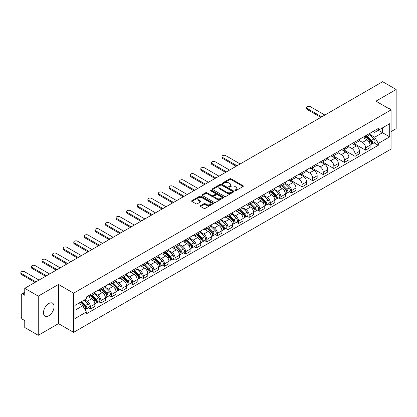 <?xml version="1.0" encoding="UTF-8"?>
<svg xmlns="http://www.w3.org/2000/svg" width="417" height="417" viewBox="0 0 417 417"><rect width="100%" height="100%" fill="white"/><g stroke="black" fill="none" stroke-linecap="round" stroke-linejoin="round"><path stroke-width="0.63" d="M235.068 190.585A0.662 0.381 0 0 0 236.001 190.585L243.08 186.503A0.943 0.542 0 0 0 243.356 186.118A0.943 0.542 0 0 0 243.08 185.732L231.091 178.81A0.943 0.542 0 0 0 229.757 178.81L222.683 182.896A0.662 0.381 0 0 0 222.485 183.167A0.662 0.381 0 0 0 222.683 183.433A0.662 0.381 0 0 0 223.611 183.433L224.528 182.907A3.013 1.741 0 0 1 228.792 182.907L229.793 183.48A3.013 1.741 0 0 1 230.674 184.71A3.013 1.741 0 0 1 229.793 185.946L228.876 186.472A0.662 0.381 0 0 0 228.683 186.743A0.662 0.381 0 0 0 228.876 187.009A0.662 0.381 0 0 0 229.809 187.009L230.726 186.482A3.013 1.741 0 0 1 234.985 186.482L235.986 187.061A3.013 1.741 0 0 1 236.866 188.291A3.013 1.741 0 0 1 235.986 189.521L235.068 190.048A0.662 0.381 0 0 0 234.875 190.319A0.662 0.381 0 0 0 235.068 190.585L235.068 190.048M48.779 315.752A7.485 4.321 120 0 0 53.668 309.153A7.485 4.321 120 0 0 52.521 303.159A7.485 4.321 120 0 0 48.779 303.529A7.485 4.321 120 0 0 43.884 310.123A7.485 4.321 120 0 0 45.031 316.122A7.485 4.321 120 0 0 48.779 315.752M390.171 109.395A7.485 4.321 120 0 0 389.374 108.675A7.485 4.321 120 0 0 388.352 108.342M200.514 205.654A0.943 0.542 0 0 0 200.243 206.034A0.943 0.542 0 0 0 200.514 206.42L203.882 208.364A0.943 0.542 0 0 0 205.211 208.364L213.071 203.824A0.943 0.542 0 0 0 213.348 203.439A0.943 0.542 0 0 0 213.071 203.058L201.083 196.136A0.943 0.542 0 0 0 199.748 196.136L191.893 200.671A0.943 0.542 0 0 0 191.617 201.057A0.943 0.542 0 0 0 191.893 201.442L195.954 203.788A0.943 0.542 0 0 0 197.288 203.788L200.65 201.844A0.943 0.542 0 0 0 200.926 201.458A0.943 0.542 0 0 0 200.65 201.077L198.633 199.915A2.518 1.454 0 0 1 197.898 198.883A2.518 1.454 0 0 1 199.451 197.538A2.518 1.454 0 0 1 202.198 197.856L210.09 202.412A2.518 1.454 0 0 1 210.83 203.439A2.518 1.454 0 0 1 209.277 204.783A2.518 1.454 0 0 1 206.53 204.471L205.211 203.71A0.943 0.542 0 0 0 203.882 203.71L200.514 205.654L200.514 206.42M73.611 293.182L58.479 284.446L38.26 296.122L24.754 288.324L382.644 81.701L396.15 89.493L375.925 101.169L391.063 109.906L73.611 293.182L73.611 332.365L391.063 149.088L391.063 109.906M224.596 196.402A0.943 0.542 0 0 0 225.931 196.402L233.786 191.867A0.943 0.542 0 0 0 234.062 191.481A0.943 0.542 0 0 0 233.786 191.095L221.797 184.173A0.943 0.542 0 0 0 220.468 184.173L212.607 188.713A0.943 0.542 0 0 0 212.331 189.099A0.943 0.542 0 0 0 212.607 189.48L224.596 196.402M210.569 190.731A0.662 0.381 0 0 1 211.242 190.824L211.242 190.037L223.429 197.074A0.943 0.542 0 0 1 223.705 197.46A0.943 0.542 0 0 1 223.429 197.846L215.568 202.386A0.943 0.542 0 0 1 214.239 202.386L202.25 195.464L202.25 194.692A0.943 0.542 0 0 0 201.974 195.078A0.943 0.542 0 0 0 202.25 195.464M202.25 194.692L205.612 192.748A0.943 0.542 0 0 1 206.947 192.748L211.805 195.557A0.943 0.542 0 0 0 213.139 195.557L215.37 194.27A0.943 0.542 0 0 0 215.646 193.884A0.943 0.542 0 0 0 215.37 193.498L210.309 190.579A0.662 0.381 0 0 1 210.116 190.308A0.662 0.381 0 0 1 210.522 189.954A0.662 0.381 0 0 1 211.242 190.037M38.26 296.122L38.26 335.299L24.754 327.507L24.754 320.569L22.648 319.354A1.918 1.11 -120 0 1 21.293 317.003L21.293 294.829A1.918 1.11 -120 0 1 21.689 293.949L24.754 292.181M391.063 131.61L396.15 128.676L396.15 89.493M38.26 335.299L58.479 323.628L73.611 332.365M24.754 288.324L24.754 295.262L22.648 294.048A1.918 1.11 -120 0 0 21.689 293.949M365.615 135.765A4.415 2.549 60 0 1 364.698 137.746L369.175 135.16A4.415 2.549 -120 0 0 370.093 133.179M359.256 140.519L362.493 142.385A4.415 2.549 60 0 1 365.615 147.795L370.093 145.21A4.415 2.549 -120 0 0 366.97 139.799L363.765 137.949M370.093 145.21L370.093 147.597L365.615 150.183L354.387 143.703M364.698 137.746A4.415 2.549 60 0 1 362.524 137.547M365.615 147.795L365.615 150.183M355.029 141.879A4.415 2.549 60 0 1 354.111 143.86L358.594 141.274A4.415 2.549 -120 0 0 359.506 139.294M343.801 149.812L355.029 156.297L359.506 153.711L359.506 151.319A4.415 2.549 -120 0 0 356.384 145.914L353.178 144.063M354.111 143.86A4.415 2.549 60 0 1 351.938 143.662M348.669 146.633L351.906 148.499A4.415 2.549 60 0 1 355.029 153.904L355.029 156.297M344.442 147.988A4.415 2.549 60 0 1 343.525 149.969L348.007 147.383A4.415 2.549 -120 0 0 348.92 145.403M333.214 155.927L344.442 162.406L348.92 159.82L348.92 157.433A4.415 2.549 -120 0 0 345.797 152.023L342.592 150.172M343.525 149.969A4.415 2.549 60 0 1 341.351 149.771M338.083 152.742L341.32 154.608A4.415 2.549 60 0 1 344.442 160.019L344.442 162.406M333.855 154.102A4.415 2.549 60 0 1 332.938 156.083L337.421 153.498A4.415 2.549 -120 0 0 338.333 151.517M322.628 162.036L333.855 168.52L338.333 165.935L338.333 163.542A4.415 2.549 -120 0 0 335.211 158.137L332.005 156.286M332.938 156.083A4.415 2.549 60 0 1 330.77 155.885M327.496 158.856L330.733 160.722A4.415 2.549 60 0 1 333.855 166.128L333.855 168.52M323.269 160.211A4.415 2.549 60 0 1 322.357 162.192L326.834 159.607A4.415 2.549 -120 0 0 327.746 157.626M312.041 168.15L323.269 174.629L327.746 172.044L327.746 169.656A4.415 2.549 -120 0 0 324.624 164.246L321.418 162.395M322.357 162.192A4.415 2.549 60 0 1 320.183 161.994M316.915 164.965L320.147 166.831A4.415 2.549 60 0 1 323.269 172.242L323.269 174.629M312.682 166.326A4.415 2.549 60 0 1 311.77 168.306L316.248 165.721A4.415 2.549 -120 0 0 317.16 163.74M301.455 174.259L312.682 180.743L317.16 178.158L317.16 175.766A4.415 2.549 -120 0 0 314.037 170.36L310.832 168.51M311.77 168.306A4.415 2.549 60 0 1 309.596 168.108M306.328 171.079L309.56 172.946A4.415 2.549 60 0 1 312.682 178.351L312.682 180.743M302.096 172.435A4.415 2.549 60 0 1 301.183 174.415L305.661 171.83A4.415 2.549 -120 0 0 306.573 169.849M290.868 180.373L302.096 186.852L306.573 184.267L306.573 181.88A4.415 2.549 -120 0 0 303.456 176.469L300.25 174.619M301.183 174.415A4.415 2.549 60 0 1 299.01 174.217M295.742 177.189L298.973 179.06A4.415 2.549 60 0 1 302.096 184.465L302.096 186.852M291.509 178.549A4.415 2.549 60 0 1 290.597 180.53L295.074 177.944A4.415 2.549 -120 0 0 295.987 175.964M289.362 191.726L291.509 192.967L295.987 190.381L295.987 187.989A4.415 2.549 -120 0 0 292.87 182.583L289.664 180.733M290.597 180.53A4.415 2.549 60 0 1 288.423 180.332M285.155 183.303L288.387 185.169A4.415 2.549 60 0 1 291.509 190.574L291.509 192.967M280.922 184.658A4.415 2.549 60 0 1 280.01 186.644L284.488 184.053A4.415 2.549 -120 0 0 285.405 182.073M278.775 197.84L280.922 199.076L285.405 196.49L285.405 194.103A4.415 2.549 -120 0 0 282.283 188.698L279.077 186.842M280.01 186.644A4.415 2.549 60 0 1 277.837 186.441M274.568 189.412L277.8 191.283A4.415 2.549 60 0 1 280.922 196.688L280.922 199.076M270.336 190.772A4.415 2.549 60 0 1 269.424 192.753L273.901 190.168A4.415 2.549 -120 0 0 274.819 188.187M268.188 203.949L270.336 205.19L274.819 202.605L274.819 200.212A4.415 2.549 -120 0 0 271.696 194.807L268.491 192.956M269.424 192.753A4.415 2.549 60 0 1 267.25 192.555M263.982 195.526L267.219 197.392A4.415 2.549 60 0 1 270.336 202.798L270.336 205.19M259.749 196.881A4.415 2.549 60 0 1 258.837 198.867L263.315 196.282A4.415 2.549 -120 0 0 264.232 194.296M257.607 210.064L259.755 211.299L264.232 208.714L264.232 206.326A4.415 2.549 -120 0 0 261.11 200.921L257.904 199.071M258.837 198.867A4.415 2.549 60 0 1 256.663 198.664M253.395 201.635L256.632 203.506A4.415 2.549 60 0 1 259.755 208.912L259.755 211.299M249.168 202.996A4.415 2.549 60 0 1 248.251 204.976L252.728 202.391A4.415 2.549 -120 0 0 253.645 200.41M247.02 216.173L249.168 217.413L253.645 214.828L253.645 212.435A4.415 2.549 -120 0 0 250.523 207.03L247.317 205.18M248.251 204.976A4.415 2.549 60 0 1 246.077 204.778M242.809 207.749L246.046 209.615A4.415 2.549 60 0 1 249.168 215.021L249.168 217.413M238.581 209.105A4.415 2.549 60 0 1 237.664 211.091L242.147 208.505A4.415 2.549 -120 0 0 243.059 206.519M236.434 222.287L238.581 223.528L243.059 220.937L243.059 218.55A4.415 2.549 -120 0 0 239.937 213.144L236.731 211.294M237.664 211.091A4.415 2.549 60 0 1 235.49 210.887M232.222 213.858L235.459 215.73A4.415 2.549 60 0 1 238.581 221.135L238.581 223.528M227.995 215.219A4.415 2.549 60 0 1 227.077 217.2L231.56 214.614A4.415 2.549 -120 0 0 232.472 212.634M225.847 228.396L227.995 229.637L232.472 227.051L232.472 224.659A4.415 2.549 -120 0 0 229.35 219.253L226.144 217.403M227.077 217.2A4.415 2.549 60 0 1 224.904 217.002M221.635 219.973L224.872 221.839A4.415 2.549 60 0 1 227.995 227.249L227.995 229.637M217.408 221.333A4.415 2.549 60 0 1 216.491 223.314L220.974 220.729A4.415 2.549 -120 0 0 221.886 218.743M215.261 234.51L217.408 235.751L221.886 233.166L221.886 230.773A4.415 2.549 -120 0 0 218.763 225.368L215.558 223.517M216.491 223.314A4.415 2.549 60 0 1 214.322 223.116M211.049 226.087L214.286 227.953A4.415 2.549 60 0 1 217.408 233.358L217.408 235.751M206.822 227.442A4.415 2.549 60 0 1 205.909 229.423L210.387 226.838A4.415 2.549 -120 0 0 211.299 224.857M204.674 240.619L206.822 241.86L211.299 239.275L211.299 236.887A4.415 2.549 -120 0 0 208.177 231.477L204.971 229.626M205.909 229.423A4.415 2.549 60 0 1 203.736 229.225M200.468 232.196L203.699 234.062A4.415 2.549 60 0 1 206.822 239.473L206.822 241.86M196.235 233.556A4.415 2.549 60 0 1 195.323 235.537L199.8 232.952A4.415 2.549 -120 0 0 200.713 230.971M194.087 246.734L196.235 247.974L200.713 245.389L200.713 242.996A4.415 2.549 -120 0 0 197.59 237.591L194.385 235.741M195.323 235.537A4.415 2.549 60 0 1 193.149 235.339M189.881 238.31L193.113 240.176A4.415 2.549 60 0 1 196.235 245.582L196.235 247.974M185.648 239.666A4.415 2.549 60 0 1 184.736 241.646L189.214 239.061A4.415 2.549 -120 0 0 190.126 237.08M183.501 252.843L185.648 254.083L190.126 251.498L190.126 249.111A4.415 2.549 -120 0 0 187.009 243.7L183.803 241.85M184.736 241.646A4.415 2.549 60 0 1 182.563 241.448M179.294 244.419L182.526 246.285A4.415 2.549 60 0 1 185.648 251.696L185.648 254.083M175.062 245.78A4.415 2.549 60 0 1 174.15 247.761L178.627 245.175A4.415 2.549 -120 0 0 179.539 243.194M172.914 258.957L175.062 260.198L179.539 257.612L179.539 255.22A4.415 2.549 -120 0 0 176.422 249.814L173.217 247.964M174.15 247.761A4.415 2.549 60 0 1 171.976 247.562M168.708 250.534L171.94 252.4A4.415 2.549 60 0 1 175.062 257.805L175.062 260.198M164.475 251.889A4.415 2.549 60 0 1 163.563 253.87L168.041 251.284A4.415 2.549 -120 0 0 168.958 249.303M162.328 265.066L164.475 266.307L168.958 263.721L168.958 261.334A4.415 2.549 -120 0 0 165.836 255.923L162.63 254.073M163.563 253.87A4.415 2.549 60 0 1 161.389 253.672M158.121 256.643L161.353 258.509A4.415 2.549 60 0 1 164.475 263.919L164.475 266.307M153.889 258.003A4.415 2.549 60 0 1 152.976 259.984L157.454 257.398A4.415 2.549 -120 0 0 158.371 255.418M151.741 271.18L153.889 272.421L158.371 269.835L158.371 267.443A4.415 2.549 -120 0 0 155.249 262.038L152.043 260.187M152.976 259.984A4.415 2.549 60 0 1 150.803 259.786M147.535 262.757L150.772 264.623A4.415 2.549 60 0 1 153.889 270.028L153.889 272.421M143.302 264.112A4.415 2.549 60 0 1 142.39 266.093L146.867 263.508A4.415 2.549 -120 0 0 147.785 261.527M141.16 277.289L143.307 278.53L147.785 275.945L147.785 273.557A4.415 2.549 -120 0 0 144.663 268.147L141.457 266.296M142.39 266.093A4.415 2.549 60 0 1 140.216 265.895M136.948 268.866L140.185 270.737A4.415 2.549 60 0 1 143.307 276.143L143.307 278.53M132.721 270.226A4.415 2.549 60 0 1 131.803 272.207L136.281 269.622A4.415 2.549 -120 0 0 137.198 267.641M130.573 283.404L132.721 284.644L137.198 282.059L137.198 279.666A4.415 2.549 -120 0 0 134.076 274.261L130.87 272.41M131.803 272.207A4.415 2.549 60 0 1 129.63 272.009M126.361 274.98L129.598 276.846A4.415 2.549 60 0 1 132.721 282.252L132.721 284.644M122.134 276.335A4.415 2.549 60 0 1 121.217 278.321L125.699 275.731A4.415 2.549 -120 0 0 126.612 273.75M119.987 289.518L122.134 290.753L126.612 288.168L126.612 285.781A4.415 2.549 -120 0 0 123.489 280.375L120.284 278.52M121.217 278.321A4.415 2.549 60 0 1 119.043 278.118M115.775 281.089L119.012 282.961A4.415 2.549 60 0 1 122.134 288.366L122.134 290.753M111.547 282.45A4.415 2.549 60 0 1 110.63 284.43L115.113 281.845A4.415 2.549 -120 0 0 116.025 279.864M109.4 295.627L111.547 296.868L116.025 294.282L116.025 291.89A4.415 2.549 -120 0 0 112.903 286.484L109.697 284.634M110.63 284.43A4.415 2.549 60 0 1 108.456 284.232M105.188 287.204L108.425 289.07A4.415 2.549 60 0 1 111.547 294.475L111.547 296.868M100.961 288.559A4.415 2.549 60 0 1 100.044 290.545L104.526 287.959A4.415 2.549 -120 0 0 105.438 285.973M98.813 301.741L100.961 302.977L105.438 300.391L105.438 298.004A4.415 2.549 -120 0 0 102.316 292.598L99.11 290.748M100.044 290.545A4.415 2.549 60 0 1 97.875 290.341M94.602 293.313L97.839 295.184A4.415 2.549 60 0 1 100.961 300.589L100.961 302.977M90.374 294.673A4.415 2.549 60 0 1 89.462 296.654L93.94 294.068A4.415 2.549 -120 0 0 94.852 292.088M88.227 307.85L90.374 309.091L94.852 306.505L94.852 304.113A4.415 2.549 -120 0 0 91.73 298.708L88.524 296.857M89.462 296.654A4.415 2.549 60 0 1 87.289 296.456M84.672 299.807L87.252 301.293A4.415 2.549 60 0 1 90.374 306.698L90.374 309.091M373.111 131.438L374.706 132.356L389.702 123.698L382.509 127.852L382.509 132.71L374.706 137.214L369.843 134.41M74.971 310.264L82.775 305.76L86.371 311.989L74.971 318.572L74.971 305.406L86.371 298.827L86.371 296.982L378.302 128.441L378.302 130.281L389.702 136.865L378.302 143.443L374.706 137.214M389.702 123.698L389.702 136.865M86.371 311.989L86.371 313.829L378.302 145.288L378.302 143.443M58.479 284.446L58.479 323.628M82.775 305.76L78.568 303.331M374.054 142.833L378.302 145.288M235.334 190.678L235.986 190.303A3.013 1.741 0 0 0 236.866 189.073L236.866 188.291M230.674 184.71L230.674 185.497A3.013 1.741 0 0 1 229.793 186.727L229.142 187.103M243.069 186.508L231.091 179.591A0.943 0.542 0 0 0 229.757 179.591L222.944 183.527M233.786 191.095L233.786 191.867L221.797 184.96A0.943 0.542 0 0 0 220.468 184.96L212.618 189.49M232.123 191.752A0.662 0.381 0 0 0 232.316 191.481A0.662 0.381 0 0 0 232.123 191.21L221.599 185.138A0.662 0.381 0 0 0 220.666 185.138L219.702 185.695A3.013 1.741 0 0 0 218.816 186.925A3.013 1.741 0 0 0 219.702 188.156L226.895 192.31A3.013 1.741 0 0 0 231.159 192.31L232.123 191.752L232.123 192.534A0.662 0.381 0 0 0 232.316 192.263L232.316 191.481M218.816 186.925L218.816 187.707A3.013 1.741 0 0 0 219.702 188.937L219.702 188.156M232.123 192.534L231.159 193.092A3.013 1.741 0 0 1 226.895 193.092L219.702 188.937M202.261 195.469L205.612 193.535L205.612 192.748M215.646 193.884L215.646 194.666A0.943 0.542 0 0 1 215.37 195.052L213.139 196.339A0.943 0.542 0 0 1 211.805 196.339L206.947 193.535A0.943 0.542 0 0 0 205.612 193.535M211.242 190.824L223.418 197.851M216.85 198.471A2.518 1.454 0 0 0 219.597 198.784A2.518 1.454 0 0 0 221.156 197.444A2.518 1.454 0 0 0 220.416 196.412L217.638 194.807A0.943 0.542 0 0 0 216.303 194.807L214.072 196.094A0.943 0.542 0 0 0 213.796 196.48A0.943 0.542 0 0 0 214.072 196.866L216.85 198.471L216.85 199.253A2.518 1.454 0 0 0 219.597 199.571A2.518 1.454 0 0 0 221.156 198.226L221.156 197.444M213.796 196.48L213.796 197.262A0.943 0.542 0 0 0 214.072 197.648L214.072 196.866M216.85 199.253L214.072 197.648M210.83 203.439L210.83 204.226A2.518 1.454 0 0 1 209.277 205.571A2.518 1.454 0 0 1 206.53 205.253L205.211 204.492A0.943 0.542 0 0 0 203.882 204.492L200.53 206.431M197.898 198.883L197.898 199.67A2.518 1.454 0 0 0 198.633 200.697L198.633 199.915M200.64 201.854L198.633 200.697M213.071 203.058L213.071 203.824L201.083 196.918A0.943 0.542 0 0 0 199.748 196.918L191.903 201.447L191.893 200.671M366.183 136.891L370.353 141.003A2.398 1.387 60 0 1 370.984 144.6L370.093 145.116M367.012 137.709L368.784 138.731M324.864 115.061L310.441 106.736A2.205 1.272 -0 0 0 308.038 106.46A2.205 1.272 -0 0 0 306.677 107.633A2.205 1.272 -0 0 0 307.324 108.535L321.742 116.859M366.647 136.625L371.213 141.128A1.152 0.667 60 0 1 371.516 142.854A1.152 0.667 60 0 1 371.411 142.895M367.335 136.223L371.505 140.336A2.398 1.387 60 0 1 372.141 143.933A2.398 1.387 60 0 1 371.417 144.011M369.671 134.707L373.95 138.929A2.398 1.387 60 0 1 374.581 142.525L372.141 143.933M320.861 117.37L307.324 109.556A2.205 1.272 180 0 1 306.677 108.655L306.677 107.633M281.496 185.784L285.666 189.897A2.398 1.387 60 0 1 286.297 193.498L285.4 194.014M282.325 186.607L284.092 187.624M240.176 163.954L225.753 155.63A2.205 1.272 -0 0 0 223.35 155.353A2.205 1.272 -0 0 0 221.985 156.531A2.205 1.272 -0 0 0 222.631 157.433L237.054 165.757M281.955 185.518L286.521 190.022A1.152 0.667 60 0 1 286.828 191.747A1.152 0.667 60 0 1 286.724 191.789M282.648 185.117L286.818 189.235A2.398 1.387 60 0 1 287.449 192.831A2.398 1.387 60 0 1 286.724 192.909M284.983 183.6L289.262 187.822A2.398 1.387 60 0 1 289.893 191.419L287.449 192.831M236.168 166.263L222.631 158.45A2.205 1.272 180 0 1 221.985 157.548L221.985 156.531M270.909 191.898L275.079 196.011A2.398 1.387 60 0 1 275.71 199.607L274.813 200.124M271.738 192.717L273.505 193.738M229.59 170.068L215.167 161.739A2.205 1.272 -0 0 0 212.764 161.462A2.205 1.272 -0 0 0 211.398 162.64A2.205 1.272 -0 0 0 212.044 163.542L226.467 171.867M271.368 191.627L275.939 196.136A1.152 0.667 60 0 1 276.242 197.861A1.152 0.667 60 0 1 276.137 197.903M272.061 191.231L276.231 195.344A2.398 1.387 60 0 1 276.867 198.94A2.398 1.387 60 0 1 276.143 199.018M274.396 189.714L278.676 193.936A2.398 1.387 60 0 1 279.307 197.533L276.867 198.94M225.587 172.377L212.044 164.564A2.205 1.272 180 0 1 211.398 163.662L211.398 162.64M260.323 198.007L264.493 202.125A2.398 1.387 60 0 1 265.123 205.722L264.232 206.238M261.151 198.831L262.924 199.847M219.003 176.177L204.58 167.853A2.205 1.272 -0 0 0 202.177 167.577A2.205 1.272 -0 0 0 200.812 168.755A2.205 1.272 -0 0 0 201.458 169.656L215.881 177.981M260.787 197.741L265.353 202.245A1.152 0.667 60 0 1 265.655 203.976A1.152 0.667 60 0 1 265.551 204.017M261.475 197.34L265.645 201.458A2.398 1.387 60 0 1 266.281 205.055A2.398 1.387 60 0 1 265.556 205.133M263.81 195.823L268.089 200.045A2.398 1.387 60 0 1 268.72 203.642L266.281 205.055M215 178.492L201.458 170.673A2.205 1.272 180 0 1 200.812 169.771L200.812 168.755M249.736 204.121L253.906 208.234A2.398 1.387 60 0 1 254.537 211.831L253.645 212.347M250.565 204.94L252.337 205.962M208.417 182.292L193.994 173.962A2.205 1.272 -0 0 0 191.591 173.686A2.205 1.272 -0 0 0 190.23 174.864A2.205 1.272 -0 0 0 190.877 175.766L205.294 184.09M250.2 203.856L254.766 208.359A1.152 0.667 60 0 1 255.068 210.085A1.152 0.667 60 0 1 254.964 210.126M250.888 203.454L255.058 207.567A2.398 1.387 60 0 1 255.694 211.164A2.398 1.387 60 0 1 254.969 211.242M253.223 201.937L257.503 206.16A2.398 1.387 60 0 1 258.133 209.756L255.694 211.164M204.413 184.601L190.877 176.787A2.205 1.272 180 0 1 190.23 175.885L190.23 174.864M239.149 210.231L243.32 214.348A2.398 1.387 60 0 1 243.95 217.945L243.059 218.461M239.983 211.054L241.751 212.076M197.83 188.401L183.412 180.076A2.205 1.272 -0 0 0 181.004 179.8A2.205 1.272 -0 0 0 179.644 180.978A2.205 1.272 -0 0 0 180.29 181.88L194.708 190.204M239.613 209.965L244.18 214.468A1.152 0.667 60 0 1 244.482 216.199A1.152 0.667 60 0 1 244.378 216.241M240.301 209.569L244.471 213.681A2.398 1.387 60 0 1 245.107 217.278A2.398 1.387 60 0 1 244.383 217.356M242.637 208.047L246.916 212.269A2.398 1.387 60 0 1 247.547 215.865L245.107 217.278M193.827 190.715L180.29 182.896A2.205 1.272 180 0 1 179.644 181.994L179.644 180.978M228.563 216.345L232.733 220.457A2.398 1.387 60 0 1 233.369 224.054L232.472 224.57M229.397 217.163L231.164 218.185M187.243 194.515L172.826 186.19A2.205 1.272 -0 0 0 170.417 185.914A2.205 1.272 -0 0 0 169.057 187.087A2.205 1.272 -0 0 0 169.703 187.989L184.121 196.313M229.027 216.079L233.593 220.583A1.152 0.667 60 0 1 233.895 222.308A1.152 0.667 60 0 1 233.791 222.35M229.715 215.678L233.885 219.79A2.398 1.387 60 0 1 234.521 223.387A2.398 1.387 60 0 1 233.796 223.465M232.05 214.161L236.33 218.383A2.398 1.387 60 0 1 236.965 221.98L234.521 223.387M183.24 196.824L169.703 189.01A2.205 1.272 180 0 1 169.057 188.109L169.057 187.087M217.976 222.454L222.146 226.572A2.398 1.387 60 0 1 222.782 230.168L221.886 230.684M218.81 223.277L220.577 224.299M176.657 200.624L162.239 192.3A2.205 1.272 -0 0 0 159.831 192.023A2.205 1.272 -0 0 0 158.47 193.201A2.205 1.272 -0 0 0 159.117 194.103L173.535 202.427M218.44 222.188L223.006 226.692A1.152 0.667 60 0 1 223.309 228.422A1.152 0.667 60 0 1 223.204 228.464M219.128 221.792L223.303 225.905A2.398 1.387 60 0 1 223.934 229.501A2.398 1.387 60 0 1 223.21 229.579M221.463 220.27L225.743 224.492A2.398 1.387 60 0 1 226.379 228.089L223.934 229.501M172.654 202.938L159.117 195.12A2.205 1.272 180 0 1 158.47 194.218L158.47 193.201M207.39 228.568L211.56 232.681A2.398 1.387 60 0 1 212.196 236.277L211.299 236.793M208.224 229.386L209.991 230.408M166.07 206.738L151.652 198.414A2.205 1.272 -0 0 0 149.244 198.138A2.205 1.272 -0 0 0 147.884 199.31A2.205 1.272 -0 0 0 148.53 200.212L162.948 208.536M207.854 228.302L212.42 232.806A1.152 0.667 60 0 1 212.722 234.531A1.152 0.667 60 0 1 212.618 234.573M208.547 227.901L212.717 232.014A2.398 1.387 60 0 1 213.348 235.615A2.398 1.387 60 0 1 212.623 235.688M210.877 226.384L215.156 230.606A2.398 1.387 60 0 1 215.792 234.203L213.348 235.615M162.067 209.047L148.53 201.234A2.205 1.272 180 0 1 147.884 200.332L147.884 199.31M196.803 234.677L200.973 238.795A2.398 1.387 60 0 1 201.609 242.392L200.713 242.908M197.637 235.501L199.404 236.522M155.484 212.847L141.066 204.523A2.205 1.272 -0 0 0 138.658 204.247A2.205 1.272 -0 0 0 137.297 205.425A2.205 1.272 -0 0 0 137.944 206.326L152.361 214.651M197.267 234.411L201.833 238.92A1.152 0.667 60 0 1 202.136 240.645A1.152 0.667 60 0 1 202.031 240.687M197.96 234.015L202.13 238.128A2.398 1.387 60 0 1 202.761 241.724A2.398 1.387 60 0 1 202.037 241.803M200.29 232.493L204.57 236.715A2.398 1.387 60 0 1 205.206 240.312L202.761 241.724M151.48 215.162L137.944 207.343A2.205 1.272 180 0 1 137.297 206.441L137.297 205.425M186.217 240.791L190.392 244.904A2.398 1.387 60 0 1 191.022 248.501L190.126 249.022M187.051 241.61L188.818 242.631M144.897 218.961L130.479 210.637A2.205 1.272 -0 0 0 128.076 210.361A2.205 1.272 -0 0 0 126.711 211.539A2.205 1.272 -0 0 0 127.357 212.435L141.78 220.765M186.68 240.526L191.247 245.029A1.152 0.667 60 0 1 191.554 246.755A1.152 0.667 60 0 1 191.445 246.796M187.374 240.124L191.544 244.242A2.398 1.387 60 0 1 192.174 247.839A2.398 1.387 60 0 1 191.45 247.912M189.704 238.607L193.983 242.83A2.398 1.387 60 0 1 194.619 246.426L192.174 247.839M140.894 221.271L127.357 213.457A2.205 1.272 180 0 1 126.711 212.555L126.711 211.539M175.635 246.906L179.805 251.018A2.398 1.387 60 0 1 180.436 254.615L179.539 255.131M176.464 247.724L178.231 248.746M134.31 225.071L119.893 216.746A2.205 1.272 -0 0 0 117.49 216.47A2.205 1.272 -0 0 0 116.124 217.648A2.205 1.272 -0 0 0 116.77 218.55L131.193 226.874M176.094 246.635L180.66 251.143A1.152 0.667 60 0 1 180.968 252.869A1.152 0.667 60 0 1 180.863 252.91M176.787 246.238L180.957 250.351A2.398 1.387 60 0 1 181.588 253.948A2.398 1.387 60 0 1 180.863 254.026M179.122 244.716L183.402 248.939A2.398 1.387 60 0 1 184.033 252.54L181.588 253.948M130.307 227.385L116.77 219.566A2.205 1.272 180 0 1 116.124 218.664L116.124 217.648M165.049 253.015L169.219 257.127A2.398 1.387 60 0 1 169.849 260.724L168.953 261.245M165.877 253.833L167.644 254.855M123.729 231.185L109.306 222.86A2.205 1.272 -0 0 0 106.903 222.584A2.205 1.272 -0 0 0 105.537 223.762A2.205 1.272 -0 0 0 106.184 224.659L120.607 232.988M165.507 252.749L170.073 257.253A1.152 0.667 60 0 1 170.381 258.978A1.152 0.667 60 0 1 170.277 259.02M166.201 252.348L170.371 256.465A2.398 1.387 60 0 1 171.001 260.062A2.398 1.387 60 0 1 170.277 260.135M168.536 250.831L172.815 255.053A2.398 1.387 60 0 1 173.446 258.649L171.001 260.062M119.721 233.494L106.184 225.68A2.205 1.272 180 0 1 105.537 224.779L105.537 223.762M154.462 259.129L158.632 263.242A2.398 1.387 60 0 1 159.263 266.838L158.366 267.354M155.291 259.947L157.058 260.969M113.143 237.294L98.72 228.969A2.205 1.272 -0 0 0 96.317 228.693A2.205 1.272 -0 0 0 94.951 229.871A2.205 1.272 -0 0 0 95.597 230.773L110.02 239.097M154.921 258.858L159.492 263.367A1.152 0.667 60 0 1 159.794 265.092A1.152 0.667 60 0 1 159.69 265.134M155.614 258.462L159.784 262.574A2.398 1.387 60 0 1 160.42 266.171A2.398 1.387 60 0 1 159.695 266.249M157.949 256.945L162.229 261.167A2.398 1.387 60 0 1 162.859 264.764L160.42 266.171M109.139 239.608L95.597 231.789A2.205 1.272 180 0 1 94.951 230.893L94.951 229.871M143.875 265.238L148.045 269.351A2.398 1.387 60 0 1 148.676 272.953L147.785 273.469M144.704 266.062L146.476 267.078M102.556 243.408L88.133 235.084A2.205 1.272 -0 0 0 85.73 234.807A2.205 1.272 -0 0 0 84.364 235.986A2.205 1.272 -0 0 0 85.011 236.887L99.434 245.212M144.339 264.972L148.905 269.476A1.152 0.667 60 0 1 149.208 271.201A1.152 0.667 60 0 1 149.104 271.243M145.027 264.571L149.197 268.689A2.398 1.387 60 0 1 149.833 272.285A2.398 1.387 60 0 1 149.109 272.364M147.363 263.054L151.642 267.276A2.398 1.387 60 0 1 152.273 270.873L149.833 272.285M98.553 245.717L85.011 237.904A2.205 1.272 180 0 1 84.364 237.002L84.364 235.986M133.289 271.352L137.459 275.465A2.398 1.387 60 0 1 138.09 279.062L137.198 279.578M134.118 272.171L135.89 273.192M91.969 249.517L77.546 241.193A2.205 1.272 -0 0 0 75.143 240.917A2.205 1.272 -0 0 0 73.783 242.095A2.205 1.272 -0 0 0 74.429 242.996L88.847 251.321M133.753 271.081L138.319 275.59A1.152 0.667 60 0 1 138.621 277.315A1.152 0.667 60 0 1 138.517 277.357M134.441 270.685L138.611 274.798A2.398 1.387 60 0 1 139.247 278.394A2.398 1.387 60 0 1 138.522 278.473M136.776 269.168L141.055 273.39A2.398 1.387 60 0 1 141.686 276.987L139.247 278.394M87.966 251.832L74.429 244.018A2.205 1.272 180 0 1 73.783 243.116L73.783 242.095M122.702 277.461L126.872 281.574A2.398 1.387 60 0 1 127.503 285.176L126.612 285.692M123.536 278.285L125.303 279.301M81.383 255.631L66.965 247.307A2.205 1.272 -0 0 0 64.557 247.031A2.205 1.272 -0 0 0 63.196 248.209A2.205 1.272 -0 0 0 63.843 249.111L78.26 257.435M123.166 277.196L127.732 281.699A1.152 0.667 60 0 1 128.035 283.43A1.152 0.667 60 0 1 127.93 283.471M123.854 276.794L128.024 280.912A2.398 1.387 60 0 1 128.66 284.509A2.398 1.387 60 0 1 127.936 284.587M126.189 275.277L130.469 279.499A2.398 1.387 60 0 1 131.1 283.096L128.66 284.509M77.38 257.941L63.843 250.127A2.205 1.272 180 0 1 63.196 249.225L63.196 248.209M112.116 283.576L116.286 287.688A2.398 1.387 60 0 1 116.922 291.285L116.025 291.801M112.95 284.394L114.717 285.416M70.796 261.746L56.378 253.416A2.205 1.272 -0 0 0 53.97 253.14A2.205 1.272 -0 0 0 52.61 254.318A2.205 1.272 -0 0 0 53.256 255.22L67.674 263.544M112.58 283.305L117.146 287.813A1.152 0.667 60 0 1 117.448 289.539A1.152 0.667 60 0 1 117.344 289.58M113.268 282.908L117.438 287.021A2.398 1.387 60 0 1 118.074 290.618A2.398 1.387 60 0 1 117.349 290.696M115.603 281.392L119.882 285.614A2.398 1.387 60 0 1 120.518 289.21L118.074 290.618M66.793 264.055L53.256 256.241A2.205 1.272 180 0 1 52.61 255.34L52.61 254.318M101.529 289.685L105.699 293.803A2.398 1.387 60 0 1 106.335 297.399L105.438 297.915M102.363 290.508L104.13 291.525M60.21 267.855L45.792 259.53A2.205 1.272 -0 0 0 43.384 259.254A2.205 1.272 -0 0 0 42.023 260.432A2.205 1.272 -0 0 0 42.67 261.334L57.087 269.658M101.993 289.419L106.559 293.922A1.152 0.667 60 0 1 106.861 295.653A1.152 0.667 60 0 1 106.757 295.695M102.681 289.017L106.856 293.135A2.398 1.387 60 0 1 107.487 296.732A2.398 1.387 60 0 1 106.762 296.81M105.016 287.501L109.296 291.723A2.398 1.387 60 0 1 109.932 295.319L107.487 296.732M56.206 270.169L42.67 262.35A2.205 1.272 180 0 1 42.023 261.449L42.023 260.432M90.942 295.799L95.112 299.912A2.398 1.387 60 0 1 95.748 303.508L94.852 304.024M91.776 296.617L93.544 297.639M49.623 273.969L35.205 265.639A2.205 1.272 -0 0 0 32.797 265.363A2.205 1.272 -0 0 0 31.437 266.541A2.205 1.272 -0 0 0 32.083 267.443L46.501 275.767M91.406 295.533L95.973 300.037A1.152 0.667 60 0 1 96.275 301.762A1.152 0.667 60 0 1 96.171 301.804M92.1 295.132L96.27 299.244A2.398 1.387 60 0 1 96.9 302.841A2.398 1.387 60 0 1 96.176 302.919M94.43 293.615L98.709 297.837A2.398 1.387 60 0 1 99.345 301.434L96.9 302.841M45.62 276.278L32.083 268.465A2.205 1.272 180 0 1 31.437 267.563L31.437 266.541M80.606 302.153L84.526 306.026A2.398 1.387 60 0 1 85.162 309.623L85.042 309.69M81.19 302.732L82.957 303.753M39.036 280.078L24.619 271.754A2.205 1.272 -0 0 0 22.21 271.477A2.205 1.272 -0 0 0 20.85 272.655A2.205 1.272 -0 0 0 21.496 273.557L35.914 281.882M81.07 301.887L85.386 306.146A1.152 0.667 60 0 1 85.688 307.876A1.152 0.667 60 0 1 85.584 307.918M81.758 301.486L85.683 305.359A2.398 1.387 60 0 1 86.314 308.955A2.398 1.387 60 0 1 85.589 309.033M84.203 300.078L88.123 303.946A2.398 1.387 60 0 1 88.758 307.543L86.314 308.955M35.033 282.392L21.496 274.574A2.205 1.272 180 0 1 20.85 273.672L20.85 272.655M100.961 300.589L105.438 298.004M111.547 294.475L116.025 291.89M122.134 288.366L126.612 285.781M132.721 282.252L137.198 279.666M143.307 276.143L147.785 273.557M153.889 270.028L158.371 267.443M164.475 263.919L168.958 261.334M175.062 257.805L179.539 255.22M185.648 251.696L190.126 249.111M196.235 245.582L200.713 242.996M206.822 239.473L211.299 236.887M217.408 233.358L221.886 230.773M227.995 227.249L232.472 224.659M238.581 221.135L243.059 218.55M249.168 215.021L253.645 212.435M259.755 208.912L264.232 206.326M270.336 202.798L274.819 200.212M280.922 196.688L285.405 194.103M291.509 190.574L295.987 187.989M302.096 184.465L306.573 181.88M312.682 178.351L317.16 175.766M323.269 172.242L327.746 169.656M333.855 166.128L338.333 163.542M344.442 160.019L348.92 157.433M355.029 153.904L359.506 151.319M90.374 306.698L94.852 304.113M87.252 301.293L91.73 298.708M97.839 295.184L102.316 292.598M108.425 289.07L112.903 286.484M119.012 282.961L123.489 280.375M129.598 276.846L134.076 274.261M140.185 270.737L144.663 268.147M150.772 264.623L155.249 262.038M161.353 258.509L165.836 255.923M171.94 252.4L176.422 249.814M182.526 246.285L187.009 243.7M193.113 240.176L197.59 237.591M203.699 234.062L208.177 231.477M214.286 227.953L218.763 225.368M224.872 221.839L229.35 219.253M235.459 215.73L239.937 213.144M246.046 209.615L250.523 207.03M256.632 203.506L261.11 200.921M267.219 197.392L271.696 194.807M277.8 191.283L282.283 188.698M288.387 185.169L292.87 182.583M298.973 179.06L303.456 176.469M309.56 172.946L314.037 170.36M320.147 166.831L324.624 164.246M330.733 160.722L335.211 158.137M341.32 154.608L345.797 152.023M351.906 148.499L356.384 145.914M362.493 142.385L366.97 139.799M24.754 292.833L22.648 294.048M235.986 190.303L235.986 189.521M228.876 187.009L228.876 186.472M229.793 186.727L229.793 185.946M222.683 183.433L222.683 182.896M229.757 179.591L229.757 178.81M231.091 179.591L231.091 178.81M243.08 186.503L243.08 185.732M212.607 189.48L212.607 188.713M220.468 184.96L220.468 184.173M221.797 184.96L221.797 184.173M226.895 193.092L226.895 192.31M231.159 193.092L231.159 192.31M206.947 193.535L206.947 192.748M211.805 196.339L211.805 195.557M213.139 196.339L213.139 195.557M215.37 195.052L215.37 194.27M223.429 197.846L223.429 197.074M203.882 204.492L203.882 203.71M205.211 204.492L205.211 203.71M206.53 205.253L206.53 204.471M200.65 201.844L200.65 201.077M199.748 196.918L199.748 196.136M201.083 196.918L201.083 196.136M370.353 141.003L368.977 141.801M371.756 142.327L371.323 142.578M373.95 138.929L371.505 140.336M307.324 109.556L307.324 108.535M285.666 189.897L284.285 190.694M287.068 191.221L286.635 191.471M289.262 187.822L286.818 189.235M222.631 158.45L222.631 157.433M275.079 196.011L273.698 196.808M276.481 197.335L276.049 197.585M278.676 193.936L276.231 195.344M212.044 164.564L212.044 163.542M264.493 202.125L263.117 202.917M265.895 203.444L265.462 203.694M268.089 200.045L265.645 201.458M201.458 170.673L201.458 169.656M253.906 208.234L252.53 209.032M255.308 209.558L254.876 209.808M257.503 206.16L255.058 207.567M190.877 176.787L190.877 175.766M243.32 214.348L241.943 215.141M244.722 215.667L244.289 215.917M246.916 212.269L244.471 213.681M180.29 182.896L180.29 181.88M232.733 220.457L231.357 221.255M234.135 221.781L233.702 222.032M236.33 218.383L233.885 219.79M169.703 189.01L169.703 187.989M222.146 226.572L220.77 227.364M223.548 227.896L223.116 228.141M225.743 224.492L223.303 225.905M159.117 195.12L159.117 194.103M211.56 232.681L210.184 233.478M212.962 234.005L212.529 234.255M215.156 230.606L212.717 232.014M148.53 201.234L148.53 200.212M200.973 238.795L199.597 239.587M202.375 240.119L201.943 240.369M204.57 236.715L202.13 238.128M137.944 207.343L137.944 206.326M190.392 244.904L189.01 245.702M191.789 246.228L191.356 246.478M193.983 242.83L191.544 244.242M127.357 213.457L127.357 212.435M179.805 251.018L178.424 251.811M181.202 252.342L180.769 252.593M183.402 248.939L180.957 250.351M116.77 219.566L116.77 218.55M169.219 257.127L167.837 257.925M170.621 258.451L170.188 258.702M172.815 255.053L170.371 256.465M106.184 225.68L106.184 224.659M158.632 263.242L157.251 264.039M160.034 264.566L159.602 264.816M162.229 261.167L159.784 262.574M95.597 231.789L95.597 230.773M148.045 269.351L146.669 270.148M149.448 270.675L149.015 270.925M151.642 267.276L149.197 268.689M85.011 237.904L85.011 236.887M137.459 275.465L136.083 276.262M138.861 276.789L138.428 277.039M141.055 273.39L138.611 274.798M74.429 244.018L74.429 242.996M126.872 281.574L125.496 282.372M128.274 282.898L127.842 283.148M130.469 279.499L128.024 280.912M63.843 250.127L63.843 249.111M116.286 287.688L114.91 288.486M117.688 289.012L117.255 289.262M119.882 285.614L117.438 287.021M53.256 256.241L53.256 255.22M105.699 293.803L104.323 294.595M107.101 295.121L106.669 295.372M109.296 291.723L106.856 293.135M42.67 262.35L42.67 261.334M95.112 299.912L93.736 300.709M96.515 301.236L96.082 301.486M98.709 297.837L96.27 299.244M32.083 268.465L32.083 267.443M84.526 306.026L83.327 306.719M85.928 307.35L85.495 307.595M88.123 303.946L85.683 305.359M21.496 274.574L21.496 273.557"/></g></svg>
